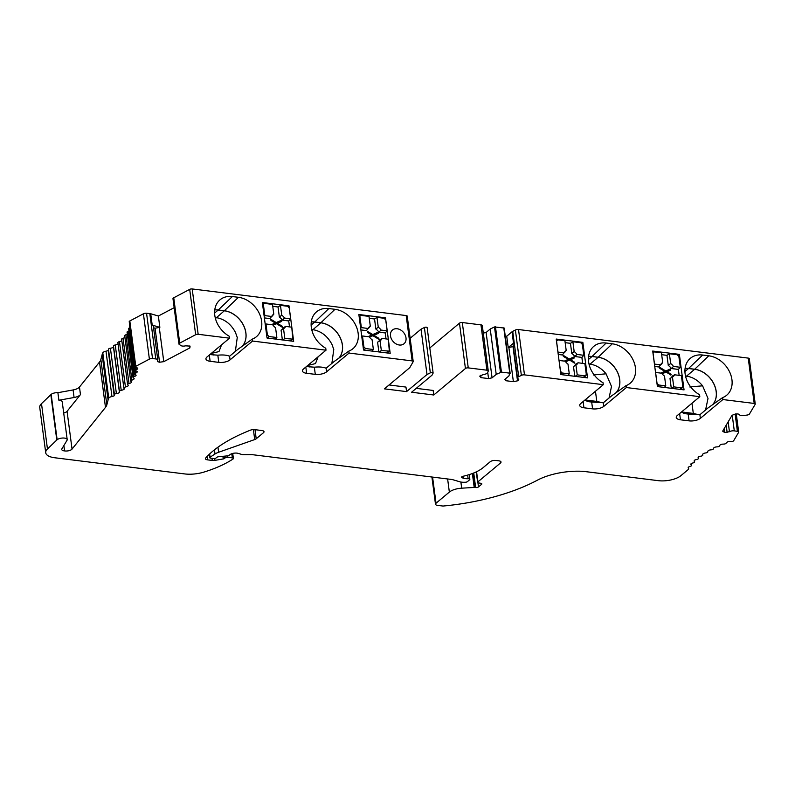<?xml version="1.0" encoding="UTF-8"?>
<svg xmlns="http://www.w3.org/2000/svg" width="795" height="795" viewBox="0 0 795 795"><rect width="100%" height="100%" fill="white"/><g stroke="black" fill="none" stroke-linecap="round" stroke-linejoin="round"><path stroke-width="1.19" d="M563.248 355.931L568.832 359.32L573.99 356.925L574.149 358.058L569.995 360.026L574.358 363.126M573.583 357.263L573.722 358.247M564.649 361.119L568.276 359.34L563.317 356.379L563.158 355.295L569.24 358.982L573.99 356.925M659.761 367.936L665.345 371.325L670.503 368.92L670.662 370.063L666.498 372.02L670.871 375.131M670.096 369.268L670.235 370.251M661.162 373.123L664.789 371.345L659.83 368.383L659.671 367.29L665.753 370.987L670.503 368.92M367.389 331.893L372.308 334.884L377.655 332.608L377.774 333.602M368.224 336.692L371.762 334.993L367.449 332.389L367.31 331.247L372.716 334.536L378.062 332.27L378.201 333.403L373.879 335.331L378.837 338.292L378.996 339.385L372.915 335.699L369.516 337.169M373.879 335.331L373.471 335.679L378.5 339.087M270.876 319.888L275.795 322.879L281.142 320.604L281.261 321.597M271.711 324.688L275.249 322.999L270.936 320.385L270.797 319.252L276.213 322.541L281.549 320.266L281.688 321.399L277.366 323.327L282.334 326.288L282.483 327.381L276.402 323.694L273.003 325.165M277.366 323.327L276.958 323.674L281.986 327.083M266.683 335.43L267.378 334.844L265.947 323.972L272.755 324.817A8.785 6.758 50.1 0 0 275.567 327.719L276.859 337.507L269.018 336.533L267.219 338.044M267.378 334.844L269.018 336.533M262.618 304.545L264.656 303.412L272.496 304.396L273.788 314.184A8.785 6.758 50.1 0 0 272.417 315.307A8.785 6.758 50.1 0 0 271.661 316.47L269.883 318.596L264.377 317.911M263.821 303.62L262.718 305.29M264.169 316.311L264.844 315.615L263.413 304.743M264.844 315.615L271.661 316.47A8.338 6.42 -129.9 0 1 272.148 316.162L273.788 314.184M359.131 316.549L361.168 315.416L369.009 316.39L370.301 326.179A8.785 6.758 50.1 0 0 368.93 327.311A8.785 6.758 50.1 0 0 368.165 328.474L366.396 330.601L360.89 329.915M360.334 315.625L359.231 317.294M360.682 328.315L361.357 327.62L359.926 316.748M361.357 327.62L368.165 328.474M363.196 347.435L363.891 346.849L362.46 335.977L369.268 336.822A8.785 6.758 50.1 0 0 372.08 339.723L373.372 349.512L365.531 348.538L363.732 350.048M363.891 346.849L365.531 348.538M583.381 377.367L585.08 375.846L577.23 374.862L575.948 365.074A8.785 6.758 50.1 0 0 576.007 365.044A8.785 6.758 50.1 0 0 578.074 362.788L575.769 364.08A8.338 6.42 -129.9 0 1 573.901 366.276M585.08 375.846L586.312 374.515L584.881 363.633L578.074 362.788M574.159 351.539L572.877 341.751L580.718 342.724L582.357 344.414L583.788 355.286L576.981 354.441A8.785 6.758 50.1 0 0 574.159 351.539L571.774 353.427A8.338 6.42 -129.9 0 1 574.775 356.518L576.981 354.441M679.894 389.371L681.583 387.841L673.743 386.867L672.461 377.078A8.785 6.758 50.1 0 0 672.51 377.049A8.785 6.758 50.1 0 0 674.587 374.793L672.272 376.075A8.338 6.42 -129.9 0 1 670.414 378.281M681.583 387.841L682.826 386.509L681.394 375.637L674.587 374.793M670.672 363.544L669.39 353.755L677.231 354.729L678.87 356.418L680.301 367.29L673.484 366.445A8.785 6.758 50.1 0 0 670.672 363.544L668.277 365.432A8.338 6.42 -129.9 0 1 671.278 368.522L673.484 366.445M556.5 341.244L557.792 339.872L564.917 340.757L566.199 350.545A8.785 6.758 50.1 0 0 564.838 351.678A8.785 6.758 50.1 0 0 564.072 352.831L562.294 354.967L558.239 354.461M556.55 341.204L557.981 352.076L564.072 352.831M574.298 362.629L569.439 360.135L565.593 361.775M570.403 359.678L574.706 362.291M564.37 361.089L568.276 359.34M559.024 360.463L565.175 361.188A8.785 6.758 50.1 0 0 567.988 364.09L569.28 373.879L567.859 375.439M564.082 352.821A8.338 6.42 -129.9 0 1 564.569 352.533L566.199 350.545M572.877 341.751L570.442 343.341L571.774 353.427M574.775 356.518L581.861 357.402L583.788 355.286M574.785 376.303L573.493 366.515L575.948 365.074M575.163 376.343L577.23 374.862M559.084 360.433L560.515 371.305L562.154 372.994L569.28 373.879M653.003 353.248L654.305 351.877L661.43 352.761L662.712 362.55A8.785 6.758 50.1 0 0 661.341 363.683A8.785 6.758 50.1 0 0 660.585 364.835L658.807 366.972L654.752 366.465M653.063 353.209L654.494 364.08L660.585 364.835M670.811 374.634L665.952 372.139L662.106 373.779M666.916 371.682L671.219 374.296M660.884 373.094L664.789 371.345M655.537 372.467L661.688 373.193A8.785 6.758 50.1 0 0 664.501 376.095L665.783 385.883L664.362 387.443M660.595 364.826A8.338 6.42 -129.9 0 1 661.082 364.527L662.712 362.55M669.39 353.755L666.955 355.345L668.277 365.432M671.278 368.522L678.374 369.407L680.301 367.29M671.288 388.298L670.006 378.519L672.461 377.078M671.676 388.348L673.743 386.867M655.597 372.428L657.028 383.299L658.667 384.999L665.783 385.883M382.176 338.422L388.258 339.187L389.351 351.132L381.332 350.506L380.04 340.717A8.785 6.758 50.1 0 0 380.099 340.677A8.785 6.758 50.1 0 0 382.176 338.422L379.861 339.713A8.338 6.42 -129.9 0 1 377.993 341.91M368.015 336.663L371.762 334.993M378.261 327.172L375.866 329.06A8.338 6.42 -129.9 0 1 378.867 332.151L381.073 330.074A8.785 6.758 50.1 0 0 378.261 327.172L376.969 317.384L374.544 318.984L375.866 329.06M378.877 351.937L377.585 342.148L380.04 340.717M379.265 351.986L381.332 350.506M373.372 349.512L371.951 351.072M361.745 336.404L362.46 335.977M368.174 328.454A8.338 6.42 -129.9 0 1 368.661 328.166L370.301 326.179M378.867 332.151L385.237 332.946L387.165 330.829L385.734 319.958L384.094 318.268L376.969 317.384M381.073 330.074L387.165 330.829M50.82 394.678L56.793 440.013L47.462 448.986A17.897 7.274 172.5 0 0 45.722 452.762L39.75 407.418A17.897 7.274 -7.5 0 1 41.499 403.651L51.168 394.38A5.426 2.206 -7.5 0 1 57.886 392.69L73.09 389.947L74.084 397.5A8.338 3.389 172.5 0 0 80.464 394.598L67.068 411.313A5.008 2.037 -7.5 0 1 63.689 412.963M108.537 349.85A4.174 1.699 -7.5 0 1 108.209 350.416A4.174 1.699 -7.5 0 1 105.993 351.191A4.174 1.699 -7.5 0 0 102.793 352.851A41.708 16.943 -7.5 0 0 102.128 354.63L100.856 359.529A25.023 10.166 -7.5 0 1 99.514 362.043L79.47 387.046A8.338 3.389 -7.5 0 1 73.09 389.947M114.44 394.578L108.498 349.432A2.087 0.845 -7.5 0 1 108.468 349.333A2.087 0.845 -7.5 0 1 110.416 348.23L116.388 393.565A2.087 0.845 172.5 0 0 114.44 394.678A2.087 0.845 172.5 0 0 114.46 394.767A4.174 1.699 -7.5 0 1 114.51 394.956A4.174 1.699 -7.5 0 1 114.182 395.761A4.174 1.699 -7.5 0 1 111.956 396.526A4.174 1.699 172.5 0 0 108.756 398.196A41.708 16.943 172.5 0 0 108.09 399.965L106.828 404.864A25.023 10.166 -7.5 0 1 105.487 407.378L72.047 449.096A5.008 2.037 -7.5 0 1 64.594 450.914A5.008 2.037 -7.5 0 1 61.742 449.473A5.008 2.037 -7.5 0 1 61.901 448.827L67.028 440.301A5.426 2.206 172.5 0 0 67.197 439.595A5.426 2.206 172.5 0 0 63.053 438.015A5.426 2.206 172.5 0 0 57.141 439.724L56.793 440.013M113.615 346.998A4.174 1.699 -7.5 0 1 113.486 347.216A4.174 1.699 -7.5 0 1 110.416 348.23M113.556 346.232A2.087 0.845 -7.5 0 1 113.486 346.073A2.087 0.845 -7.5 0 1 115.255 344.99L121.218 390.335A2.087 0.845 172.5 0 0 119.459 391.418A2.087 0.845 172.5 0 0 119.528 391.577A4.174 1.699 -7.5 0 1 119.657 391.905A4.174 1.699 -7.5 0 1 119.449 392.551A4.174 1.699 -7.5 0 1 116.388 393.565M118.058 343.957A4.174 1.699 -7.5 0 1 115.255 344.99M118.018 342.933A2.087 0.845 -7.5 0 1 117.898 342.705A2.087 0.845 -7.5 0 1 119.469 341.651L125.441 386.996A2.087 0.845 172.5 0 0 123.861 388.04A2.087 0.845 172.5 0 0 123.99 388.268A4.174 1.699 -7.5 0 1 124.229 388.735A4.174 1.699 -7.5 0 1 124.129 389.222A4.174 1.699 -7.5 0 1 121.218 390.335M121.844 340.737A4.174 1.699 -7.5 0 1 119.469 341.651M121.834 339.545A2.087 0.845 -7.5 0 1 121.645 339.246A2.087 0.845 -7.5 0 1 123.036 338.243L129.009 383.578A2.087 0.845 172.5 0 0 127.617 384.591A2.087 0.845 172.5 0 0 127.806 384.879A4.174 1.699 -7.5 0 1 128.194 385.476A4.174 1.699 -7.5 0 1 128.164 385.804A4.174 1.699 -7.5 0 1 125.441 386.996M124.934 337.478A4.174 1.699 -7.5 0 1 123.036 338.243M130.678 381.083L124.706 335.738A2.087 0.845 -7.5 0 1 125.928 334.784L131.9 380.119A2.087 0.845 172.5 0 0 130.678 381.083A2.087 0.845 172.5 0 0 130.956 381.431A4.174 1.699 -7.5 0 1 131.523 382.147A4.174 1.699 -7.5 0 1 131.523 382.316A4.174 1.699 -7.5 0 1 129.009 383.578M127.329 334.208A4.174 1.699 -7.5 0 1 125.928 334.784M133.033 377.555L127.061 332.211A2.087 0.845 -7.5 0 1 128.114 331.306L134.087 376.651A2.087 0.845 172.5 0 0 133.033 377.555A2.087 0.845 172.5 0 0 133.411 377.963A4.174 1.699 -7.5 0 1 134.176 378.778L134.186 378.788A4.174 1.699 -7.5 0 1 131.9 380.119M128.979 330.939A4.174 1.699 -7.5 0 1 128.114 331.306M134.653 374.028L128.691 328.683A2.087 0.845 -7.5 0 1 129.575 327.838L135.548 373.183A2.087 0.845 172.5 0 0 134.653 374.028A2.087 0.845 172.5 0 0 135.15 374.485A4.174 1.699 -7.5 0 1 136.114 375.26A4.174 1.699 -7.5 0 1 134.087 376.651M157.808 360.006L153.336 326A3.816 1.55 172.5 0 0 152.203 325.095L159.855 327.361L155.075 328.216L159.556 362.222L157.688 361.665L157.629 360.592A3.816 1.55 172.5 0 0 157.808 360.006A3.816 1.55 172.5 0 0 155.77 358.923L152.531 358.585A2.693 1.093 172.5 0 0 149.39 359.131L135.786 366.316A2.087 0.845 172.5 0 0 135.19 367.022A2.087 0.845 172.5 0 0 136.114 367.588A4.174 1.699 -7.5 0 1 137.764 368.294A4.174 1.699 -7.5 0 1 136.273 369.755A2.087 0.845 172.5 0 0 135.538 370.54L129.565 325.195A2.087 0.845 -7.5 0 1 129.645 324.897M135.19 367.022L129.227 321.677A2.087 0.845 -7.5 0 1 129.814 320.971L143.418 313.786A2.693 1.093 -7.5 0 1 146.558 313.24L149.808 313.578A3.816 1.55 -7.5 0 1 150.712 313.757L158.364 316.022L174.165 307.685M209.89 354.57L217.83 355.186C222.918 354.699 226.843 355.047 229.586 356.24L237.735 349.422L252.293 339.117A23.562 18.126 -129.9 0 0 255.394 337.497A23.562 18.126 -129.9 0 0 259.796 314.542A23.562 18.126 -129.9 0 0 238.47 297.31L232.349 296.545A23.562 18.126 -129.9 0 0 219.122 300.649A23.562 18.126 -129.9 0 0 229.248 336.255L229.507 338.183L198.164 334.288A2.087 0.845 -7.5 0 0 195.659 334.705L179.72 343.122A2.693 1.093 172.5 0 0 178.955 344.036L172.982 298.701A2.693 1.093 -7.5 0 1 173.747 297.777L189.697 289.37A2.087 0.845 -7.5 0 1 192.191 288.953L406.185 315.565A2.087 0.845 -7.5 0 1 407.229 316.142L413.201 361.486A2.087 0.845 -7.5 0 1 413.142 361.745L409.763 367.668L384.412 388.854L406.563 391.607L405.967 387.076L389.063 384.969M427.104 327.838A1.65 0.666 172.5 0 0 427.144 327.649A1.65 0.666 172.5 0 0 426.11 327.172A1.65 0.666 172.5 0 0 424.381 327.5L421.032 329.19L410.141 338.292M480.727 375.27L481.035 377.645L479.703 376.134L483.509 374.465A3.806 1.55 172.5 0 0 487.424 372.815L488.219 371.255A2.673 1.083 172.5 0 0 488.279 370.947L482.307 325.612A2.673 1.083 -7.5 0 0 480.965 324.867L462.293 322.541A2.087 0.845 -7.5 0 0 459.47 323.168L429.817 347.952M483.29 333.085L486.103 332.489L490.237 329.031L494.5 326.934L504.189 328.047L510.122 373.302M505.242 336.056L506.723 336.235L508.214 347.574L513.351 346.55M722.864 399.547L700.375 418.339A8.338 3.389 -7.5 0 1 689.086 420.863L680.441 419.79A8.338 3.389 -7.5 0 1 676.257 417.454A8.338 3.389 -7.5 0 1 677.33 415.477L699.819 396.685L699.56 394.747A23.562 18.126 -129.9 0 1 689.434 359.151A23.562 18.126 -129.9 0 1 702.661 355.037L708.782 355.802A23.562 18.126 -129.9 0 1 730.108 373.044A23.562 18.126 -129.9 0 1 725.706 395.99A23.562 18.126 -129.9 0 1 722.605 397.609L722.864 399.547L754.207 403.443A2.087 0.845 -7.5 0 1 755.25 404.029L749.278 358.684A2.087 0.845 -7.5 0 0 748.234 358.108L518.519 329.537A2.673 1.083 -7.5 0 0 515.389 330.034L512.715 331.366A3.806 1.55 -7.5 0 0 512.02 331.803L506.723 336.235M155.075 328.216L153.564 327.769M158.364 316.022L159.855 327.361M306.403 366.575L314.333 367.191C319.431 366.704 323.356 367.052 326.099 368.244L334.248 361.427L348.806 351.122L349.065 353.059L326.576 371.851A8.338 3.389 -7.5 0 1 315.287 374.366L306.641 373.292A8.338 3.389 -7.5 0 1 302.458 370.967A8.338 3.389 -7.5 0 1 303.531 368.979L326.01 350.188L325.761 348.26A23.562 18.126 -129.9 0 1 315.635 312.654A23.562 18.126 -129.9 0 1 328.852 308.549L334.973 309.305A23.562 18.126 -129.9 0 1 356.309 326.546A23.562 18.126 -129.9 0 1 351.907 349.492A23.562 18.126 -129.9 0 1 348.806 351.122M518.519 329.537L524.481 374.872A2.673 1.083 172.5 0 0 521.361 375.369L518.688 376.701A3.806 1.55 172.5 0 0 517.505 378.052L513.023 344.046A3.806 1.55 -7.5 0 1 513.51 343.142L508.214 347.574M612.269 343.798A23.562 18.126 -129.9 0 1 633.595 361.039A23.562 18.126 -129.9 0 1 629.193 383.985A23.562 18.126 -129.9 0 1 626.092 385.605L611.594 395.87L603.385 402.727L591.679 402.051L592.573 408.859L583.928 407.785A8.338 3.389 -7.5 0 1 579.744 405.45A8.338 3.389 -7.5 0 1 580.817 403.472L603.306 384.681L603.047 382.743A23.562 18.126 -129.9 0 1 592.921 347.147A23.562 18.126 -129.9 0 1 606.148 343.033L612.269 343.798L598.188 357.243A21.902 16.854 -129.9 0 1 617.238 371.613A21.902 16.854 -129.9 0 1 616.075 392.71M722.605 397.609L708.106 407.875L699.898 414.732L688.192 414.056L689.086 420.863M57.886 392.69L58.89 400.243L74.084 397.5M67.197 439.595L62.229 401.813A5.426 2.206 172.5 0 0 58.89 400.243M285.663 326.427L291.755 327.182L292.838 339.127L284.819 338.501L283.527 328.713A8.785 6.758 50.1 0 0 283.586 328.673A8.785 6.758 50.1 0 0 285.663 326.427L283.348 327.709A8.338 6.42 -129.9 0 1 281.48 329.905M271.502 324.658L275.249 322.999M281.748 315.168L279.353 317.056A8.338 6.42 -129.9 0 1 282.354 320.147L284.56 318.07A8.785 6.758 50.1 0 0 281.748 315.168L280.456 305.379L278.031 306.979L279.353 317.056M282.364 339.932L281.082 330.144L283.527 328.713M282.752 339.982L284.819 338.501M276.859 337.507L275.438 339.067M265.232 324.4L265.947 323.972M282.354 320.147L288.724 320.941L290.652 318.825L289.221 307.953L287.581 306.264L280.456 305.379M284.56 318.07L290.652 318.825M292.848 339.127L290.841 340.936M585.985 375.578L583.977 377.387M682.488 387.582L680.49 389.391M581.861 357.402L582.646 363.355M565.166 342.665L570.472 343.321L565.166 342.685M678.374 369.407L679.149 375.359M666.955 355.345L661.679 354.689M387.384 352.91L389.361 351.122M374.544 318.984L369.268 318.328M385.237 332.946L386.022 338.909M311.7 329.488L312.693 329.617C321.091 331.078 327.53 336.027 331.982 344.464L333.781 349.502L331.863 363.424M63.878 445.528L64.594 450.914M108.209 350.416L114.182 395.761M113.486 347.216L119.449 392.551M124 388.288L124.129 389.222M128.075 385.168L128.164 385.804M135.538 370.54A2.087 0.845 172.5 0 0 136.164 371.036A4.174 1.699 -7.5 0 1 137.316 371.752A4.174 1.699 -7.5 0 1 135.548 373.183M159.298 327.649L163.78 361.655L159.556 362.222M189.627 345.984L189.876 347.882L163.78 361.655M178.955 344.036A2.693 1.093 172.5 0 0 179.273 344.464L181.002 345.606A3.816 1.55 172.5 0 0 185.593 345.835L190.075 346.113L189.876 347.882M252.293 339.117L252.552 341.055L230.063 359.847A8.338 3.389 -7.5 0 1 218.774 362.371L210.128 361.288A8.338 3.389 -7.5 0 1 205.945 358.962A8.338 3.389 -7.5 0 1 207.018 356.975L229.507 338.183M311.292 321.896A21.902 16.854 -129.9 0 1 314.77 321.995L320.892 322.75A2.087 1.024 97.1 0 1 320.832 322.8L311.958 330.541M306.9 366.167L309.861 367.002M307.735 365.462L315.496 363.583L318.07 356.826M349.065 353.059L412.158 360.9A2.087 0.845 -7.5 0 1 413.201 361.486M416.252 388.358L433.156 390.454L433.752 394.996L411.601 392.233L432.043 375.151L433.076 373.183A1.65 0.666 172.5 0 0 433.116 372.994A1.65 0.666 172.5 0 0 432.083 372.517A1.65 0.666 172.5 0 0 430.343 372.845L427.004 374.524L406.563 391.607M421.032 329.19L427.004 374.524M433.752 394.996L465.433 368.512A2.087 0.845 -7.5 0 1 468.255 367.886L486.938 370.202A2.673 1.083 172.5 0 1 488.279 370.947M487.713 372.259L488.537 378.569L481.035 377.645M486.103 332.489L492.075 377.834L488.537 378.569M490.237 329.031L496.209 374.375L492.075 377.834M505.6 378.738L505.868 380.726L504.795 379.414L508.929 375.956L509.744 373.153L501.436 372.13L496.209 374.375M508.889 347.654L513.371 381.66L505.868 380.726M513.371 381.66L517.505 380.835L518.797 379.752L518.151 378.778A3.806 1.55 172.5 0 1 517.505 378.052M513.023 346.829L517.505 380.835M626.092 385.605L626.351 387.543L603.862 406.334A8.338 3.389 -7.5 0 1 592.573 408.859M582.854 342.367L587.535 377.883L560.882 374.574L556.212 339.058L582.854 342.367L581.771 343.271M581.94 357.313L582.735 363.375M584.514 376.9L584.593 377.516M679.367 354.371L684.048 389.888L657.395 386.569L652.715 351.052L679.367 354.371L678.284 355.276M524.481 374.872L603.306 384.681M626.351 387.543L699.819 396.685M755.25 404.029A2.087 0.845 -7.5 0 1 755.19 404.297L749.466 413.986A2.693 1.093 172.5 0 1 747.002 415.079L743.345 415.547A3.816 1.55 172.5 0 1 739.459 414.722L738.088 413.947L735.554 413.957L732.026 415.308L722.665 431.168L724.613 432.5L729.442 431.715L728.15 421.887M724.116 428.714L724.613 432.5M726.193 425.196L727.147 432.49M45.722 452.762A17.897 7.274 172.5 0 0 54.686 457.751L184.728 473.929A20.849 8.477 172.5 0 0 203.917 472.091A79.242 32.197 172.5 0 0 231.335 460.096L232.935 459.093A2.087 0.845 172.5 0 0 233.382 458.457A2.087 0.845 172.5 0 0 232.339 457.88L227.887 457.324A2.087 0.845 172.5 0 0 225.064 457.96L224.458 458.467A1.669 0.676 -7.5 0 1 223.256 458.944L214.918 460.365A4.174 1.699 -7.5 0 1 212.265 460.444L207.535 459.858A4.174 1.699 -7.5 0 1 205.438 458.695A4.174 1.699 -7.5 0 1 205.746 457.93A125.123 50.84 -7.5 0 1 250.336 430.204A4.174 1.699 -7.5 0 1 254.728 429.638L261.933 430.542A4.174 1.699 -7.5 0 1 264.019 431.705A4.174 1.699 -7.5 0 1 263.493 432.699L256.209 438.78A4.174 1.699 -7.5 0 1 254.708 439.565L218.625 452.256A12.511 5.088 172.5 0 0 215.008 453.985L210.089 457.195A1.669 0.676 172.5 0 0 209.761 457.682A1.669 0.676 172.5 0 0 210.595 458.149L213.736 458.536A1.669 0.676 172.5 0 0 216.002 458.029L216.797 457.364A2.087 0.845 -7.5 0 1 218.655 456.728L227.638 455.853A1.679 0.686 172.5 0 0 229.139 455.346L229.904 454.71A5.217 2.117 -7.5 0 1 238.043 453.349L241.62 454.412A4.134 1.679 172.5 0 0 243.469 454.641L251.667 454.621A2.087 0.845 -7.5 0 1 252.164 454.651L452.256 479.544L459.908 481.81A8.338 3.389 172.5 0 0 463.634 482.277L465.125 482.267A2.087 0.845 172.5 0 0 467.45 481.611L469.587 479.822A2.087 0.845 172.5 0 0 469.855 479.325A2.087 0.845 172.5 0 0 468.126 478.719A8.338 3.389 -7.5 0 1 463.545 478.232L462.134 477.785A2.087 0.845 -7.5 0 1 461.557 477.298A2.087 0.845 -7.5 0 1 463.078 476.265A33.37 13.555 172.5 0 0 483.131 467.639L490.217 461.726A4.174 1.699 -7.5 0 1 495.861 460.464L498.922 460.842A4.174 1.699 -7.5 0 1 501.019 462.004A4.174 1.699 -7.5 0 1 500.482 462.998L477.904 481.869A2.087 0.845 172.5 0 0 477.636 482.366A2.087 0.845 172.5 0 0 478.57 482.933L480.876 483.3A2.087 0.845 -7.5 0 1 481.81 483.867A2.087 0.845 -7.5 0 1 481.541 484.364L478.481 486.918A2.097 0.855 -7.5 0 1 475.649 487.554L474.963 487.464A2.047 0.835 172.5 0 0 474.208 487.444L461.686 488.18A12.511 5.088 172.5 0 0 449.354 492.085L436.028 503.225A4.174 1.699 172.5 0 0 435.491 504.219A4.174 1.699 172.5 0 0 437.329 505.342L443.024 506.047A125.123 50.84 -7.5 0 0 537.331 480.22A41.708 16.943 172.5 0 1 583.838 471.405L658.369 480.677A16.685 6.777 -7.5 0 0 680.947 475.629L688.102 469.656A4.174 1.699 172.5 0 0 688.629 468.662A4.174 1.699 172.5 0 0 688.41 468.225A4.174 1.699 -7.5 0 1 688.192 467.778A4.174 1.699 -7.5 0 1 688.371 467.172A4.174 1.699 -7.5 0 1 690.219 466.377A2.087 0.845 172.5 0 0 691.541 465.393A2.087 0.845 172.5 0 0 691.302 465.065A4.174 1.699 -7.5 0 1 690.845 464.419A4.174 1.699 -7.5 0 1 691.143 463.654A4.174 1.699 -7.5 0 1 693.121 462.919A2.087 0.845 172.5 0 0 694.611 461.885A2.087 0.845 172.5 0 0 694.462 461.627A4.174 1.699 -7.5 0 1 694.154 461.1A4.174 1.699 -7.5 0 1 694.611 460.176A4.174 1.699 -7.5 0 1 696.698 459.5A2.087 0.845 172.5 0 0 698.378 458.437A2.087 0.845 172.5 0 0 698.288 458.238A4.174 1.699 -7.5 0 1 698.109 457.85A4.174 1.699 -7.5 0 1 698.755 456.767A4.174 1.699 -7.5 0 1 700.932 456.161A2.087 0.845 172.5 0 0 702.79 455.068A2.087 0.845 172.5 0 0 702.75 454.939A4.174 1.699 -7.5 0 1 702.671 454.69A4.174 1.699 -7.5 0 1 703.535 453.458A4.174 1.699 -7.5 0 1 705.781 452.931A2.087 0.845 172.5 0 0 707.828 451.798A2.087 0.845 172.5 0 0 707.818 451.749A4.174 1.699 -7.5 0 1 707.788 451.649A4.174 1.699 -7.5 0 1 708.902 450.268A4.174 1.699 -7.5 0 1 711.197 449.821A2.087 0.845 172.5 0 0 713.433 448.698A4.174 1.699 -7.5 0 1 714.814 447.237A4.174 1.699 -7.5 0 1 717.15 446.87A2.087 0.845 172.5 0 0 719.574 445.816A4.174 1.699 -7.5 0 1 721.244 444.375A4.174 1.699 -7.5 0 1 723.589 444.097A2.087 0.845 172.5 0 0 726.173 443.123A4.174 1.699 -7.5 0 1 728.111 441.712A4.174 1.699 -7.5 0 1 730.804 441.553A2.087 0.845 172.5 0 0 733.706 440.678L738.585 432.41A2.693 1.093 172.5 0 0 738.674 432.063A2.693 1.093 172.5 0 0 737.402 431.327L734.292 430.87A3.816 1.55 172.5 0 0 729.442 431.715M585.031 399.955L587.565 401.545L591.679 402.051M681.534 411.949L684.078 413.549L688.192 414.056M215.187 317.483L216.18 317.612C224.588 319.073 231.017 324.022 235.469 332.459L237.268 337.497L235.35 351.42M385.515 317.821L358.863 314.512L363.544 350.029L390.186 353.338L385.515 317.821L384.72 318.487M252.552 341.055L326.01 350.188M405.997 337.835A8.964 6.897 50.1 0 0 400.591 329.945A8.964 6.897 50.1 0 0 392.511 329.995A8.964 6.897 50.1 0 0 392.959 341.303A8.964 6.897 50.1 0 0 404.009 343.758A8.964 6.897 50.1 0 0 405.997 337.835M289.002 305.817L262.35 302.507L267.031 338.024L293.673 341.333L289.002 305.817L288.207 306.482M278.031 306.979L272.755 306.323M288.724 320.941L289.509 326.904M214.779 309.901A21.902 16.854 -129.9 0 1 218.257 309.99L224.379 310.746A2.087 1.024 97.1 0 1 224.329 310.795L215.445 318.537M210.387 354.163L213.348 354.997M211.222 353.457L218.983 351.579L221.567 344.821M705.572 409.991L708.007 398.454L702.591 385.823C698.05 380.298 692.683 377.059 686.492 376.105L685.499 375.975M702.591 385.823L689.822 386.966M684.932 371.523L688.52 368.532L694.641 369.297L685.707 376.85M698.835 414.761L693.31 413.42L691.968 403.234M693.31 413.42L687.138 412.655L689.464 414.235M687.138 412.655L682.567 412.078M609.059 397.987L611.504 386.45L606.078 373.819C601.537 368.294 596.17 365.054 589.979 364.1L588.986 363.981M606.078 373.819L593.318 374.962M588.419 359.519L592.007 356.528L598.128 357.293L589.194 364.845M602.322 402.757L596.797 401.415L595.455 391.239M596.797 401.415L590.625 400.65L592.951 402.23M590.625 400.65L586.054 400.074M79.47 387.046L80.464 394.598M150.712 313.757L152.203 325.095M338.73 358.257A21.892 16.844 50.1 0 0 339.892 337.169A21.892 16.844 50.1 0 0 320.832 322.8L314.711 322.045A21.892 16.844 50.1 0 0 311.282 321.945M334.973 309.305L320.892 322.75A21.902 16.854 -129.9 0 1 339.952 337.12A21.902 16.854 -129.9 0 1 338.779 358.217M512.02 331.803L513.51 343.142M702.661 355.037L688.579 368.483L694.701 369.238A21.902 16.854 -129.9 0 1 713.751 383.617A21.902 16.854 -129.9 0 1 712.588 404.715M708.782 355.802L694.701 369.238A2.087 1.024 -82.9 0 1 694.641 369.297A21.892 16.844 50.1 0 1 713.691 383.657A21.892 16.844 50.1 0 1 712.529 404.744M685.091 368.393A21.902 16.854 -129.9 0 1 688.579 368.483A2.087 1.024 -82.9 0 1 688.52 368.532A21.892 16.844 50.1 0 0 685.081 368.443M606.148 343.033L592.066 356.478L598.188 357.243A2.087 1.024 -82.9 0 1 598.128 357.293A21.892 16.844 50.1 0 1 617.178 371.653A21.892 16.844 50.1 0 1 616.016 392.74M588.578 356.389A21.902 16.854 -129.9 0 1 592.066 356.478A2.087 1.024 -82.9 0 1 592.007 356.528A21.892 16.844 50.1 0 0 588.568 356.438M242.217 346.252A21.892 16.844 50.1 0 0 243.379 325.165A21.892 16.844 50.1 0 0 224.329 310.795L218.208 310.04A21.892 16.844 50.1 0 0 214.769 309.941M238.47 297.31L224.379 310.746A21.902 16.854 -129.9 0 1 243.439 325.115A21.902 16.854 -129.9 0 1 242.266 346.213M232.349 296.545L218.257 309.99A2.087 1.024 97.1 0 1 218.208 310.04L214.62 313.031M328.852 308.549L314.77 321.995A2.087 1.024 97.1 0 1 314.711 322.045L311.133 325.036M291.944 339.385L290.255 340.916M560.823 374.107L562.154 372.994M657.336 386.112L658.667 384.999M388.457 351.39L386.758 352.91M67.068 411.313L72.047 449.096M99.514 362.043L105.487 407.378M100.856 359.529L106.828 404.864M102.128 354.63L108.09 399.965M102.793 352.851L108.756 398.196M105.993 351.191L111.956 396.526M135.985 367.558L136.273 369.755M129.814 320.971L135.786 366.316M143.418 313.786L149.39 359.131M146.558 313.24L152.531 358.585M149.808 313.578L155.77 358.923M173.747 297.777L179.72 343.122M195.659 334.705L189.697 289.37M198.164 334.288L192.191 288.953M229.586 356.24L230.063 359.847M305.817 367.061L306.641 373.292M314.333 367.191L315.287 374.366M326.099 368.244L326.576 371.851M406.185 315.565L412.158 360.9M424.381 327.5L430.343 372.845M459.47 323.168L465.433 368.512M462.293 322.541L468.255 367.886M480.965 324.867L486.938 370.202M494.5 326.934L500.462 372.279M495.464 326.785L501.436 372.13M503.772 327.818L509.744 373.153M512.715 331.366L518.688 376.701M515.389 330.034L521.361 375.369M603.385 402.727L603.862 406.334M699.898 414.732L700.375 418.339M748.234 358.108L754.207 403.443M732.235 415.228L734.292 430.87M735.136 414.116L737.402 431.327M702.681 454.422L702.75 454.939M698.179 457.423L698.288 458.238M694.313 460.524L694.462 461.627M691.123 463.684L691.302 465.065M688.291 467.301L688.41 468.225M432.579 477.089L436.028 503.225M447.625 478.968L449.354 492.085M460.881 482.038L461.686 488.18M472.379 473.522L474.208 487.444M473.095 473.254L474.963 487.464M473.731 472.995L475.649 487.554M477.924 482.724L478.481 486.918M481.422 483.449L481.541 484.364M476.573 471.733L477.904 481.869M500.244 461.189L500.482 462.998M461.994 476.682L462.134 477.785M463.286 476.215L463.545 478.232M467.649 475.092L468.126 478.719M209.661 453.935L210.089 457.195M214.461 449.821L215.008 453.985M217.959 447.188L218.625 452.256M253.396 429.588L254.708 439.565M255.016 429.678L256.209 438.78M263.254 430.88L263.493 432.699M207.088 456.469L207.535 459.858M211.987 458.317L212.265 460.444M214.68 458.526L214.918 460.365M222.908 456.32L223.256 458.944M224.15 456.201L224.458 458.467M224.826 456.131L225.064 457.96M227.698 455.853L227.887 457.324M231.792 453.716L232.339 457.88M41.499 403.651L47.462 448.986M51.168 394.38L57.141 439.724M583.113 401.555L583.928 407.785M679.626 413.559L680.441 419.79M209.314 355.067L210.128 361.288M217.83 355.186L218.774 362.371M556.957 340.081L556.401 340.508M653.47 352.076L652.914 352.513M108.468 349.333L114.44 394.678M113.486 346.073L119.459 391.418M117.898 342.705L123.861 388.04M121.645 339.246L127.617 384.591M427.144 327.649L433.116 372.994M504.189 328.047L510.161 373.392M736.289 413.957L738.674 432.063M702.701 454.362L702.79 455.068M698.229 457.324L698.378 458.437M694.413 460.385L694.611 461.885M691.292 463.565L691.541 465.393M688.43 467.132L688.629 468.662M431.904 477.01L435.491 504.219M476.255 471.882L477.636 482.366M469.229 474.615L469.855 479.325M209.304 454.263L209.761 457.682M232.726 453.438L233.382 458.457"/></g></svg>
